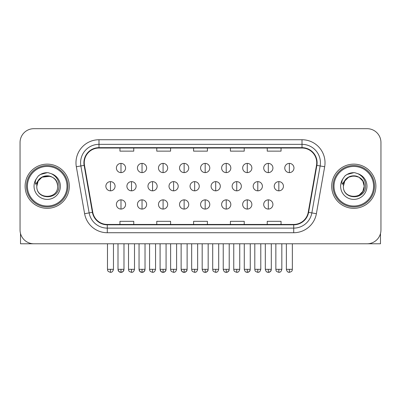 <?xml version="1.0" encoding="UTF-8"?>
<svg xmlns="http://www.w3.org/2000/svg" width="401" height="401" viewBox="0 0 401 401"><rect width="100%" height="100%" fill="white"/><g stroke="black" fill="none" stroke-linecap="round" stroke-linejoin="round"><path stroke-width="0.6" d="M25.113 186.229A22.095 22.095 0 0 0 47.208 208.325A22.095 22.095 0 0 0 69.308 186.229A22.095 22.095 0 0 0 47.208 164.134A22.095 22.095 0 0 0 25.113 186.229A22.095 22.095 0 0 0 47.208 208.325A22.095 22.095 0 0 0 69.308 186.229A22.095 22.095 0 0 0 47.208 164.134A22.095 22.095 0 0 0 25.113 186.229M331.692 186.229A22.095 22.095 0 0 0 353.792 208.325A22.095 22.095 0 0 0 375.887 186.229A22.095 22.095 0 0 0 353.792 164.134A22.095 22.095 0 0 0 331.692 186.229A22.095 22.095 0 0 0 353.792 208.325A22.095 22.095 0 0 0 375.887 186.229A22.095 22.095 0 0 0 353.792 164.134A22.095 22.095 0 0 0 331.692 186.229M84.265 162.751A14.732 14.732 0 0 1 98.997 148.024L302.003 148.024A14.732 14.732 0 0 1 316.509 165.312L308.229 212.264A14.732 14.732 0 0 1 293.722 224.44L107.278 224.44A14.732 14.732 0 0 1 92.771 212.264L84.491 165.312A14.732 14.732 0 0 1 84.265 162.751M83.899 162.751A15.098 15.098 0 0 0 84.13 165.372L92.405 212.329A15.098 15.098 0 0 0 107.278 224.806L293.722 224.806A15.098 15.098 0 0 0 308.595 212.329L316.87 165.372A15.098 15.098 0 0 0 302.003 147.653L98.997 147.653A15.098 15.098 0 0 0 83.899 162.751M76.33 166.751A23.017 23.017 0 0 1 98.997 139.738L302.003 139.738A23.017 23.017 0 0 1 324.67 166.751L316.389 213.703A23.017 23.017 0 0 1 293.722 232.725L107.278 232.725A23.017 23.017 0 0 1 84.611 213.703L76.33 166.751L80.862 165.949A18.411 18.411 0 0 1 98.997 144.34L302.003 144.34A18.411 18.411 0 0 1 320.138 165.949L311.858 212.906A18.411 18.411 0 0 1 293.722 228.119L107.278 228.119A18.411 18.411 0 0 1 89.142 212.906L80.862 165.949A18.411 18.411 0 0 1 80.586 162.751M380.95 142.5A13.809 13.809 0 0 0 367.141 128.686L33.859 128.686A13.809 13.809 0 0 0 20.05 142.5L20.05 229.963A13.809 13.809 0 0 0 33.859 243.773L367.141 243.773A13.809 13.809 0 0 0 380.95 229.963L380.95 142.5L380.95 229.963M193.593 148.024L193.593 151.142L207.407 151.142L207.407 148.024M156.771 148.024L156.771 151.142L170.58 151.142L170.58 148.024M119.944 148.024L119.944 151.142L133.754 151.142L133.754 148.024M230.42 148.024L230.42 151.142L244.229 151.142L244.229 148.024M267.246 148.024L267.246 151.142L281.056 151.142L281.056 148.024M207.407 224.44L207.407 221.322L193.593 221.322L193.593 224.44M170.58 224.44L170.58 221.322L156.771 221.322L156.771 224.44M133.754 224.44L133.754 221.322L119.944 221.322L119.944 224.44M244.229 224.44L244.229 221.322L230.42 221.322L230.42 224.44M281.056 224.44L281.056 221.322L267.246 221.322L267.246 224.44M20.05 142.5L20.05 229.963M367.141 128.686L33.859 128.686M33.859 243.773L367.141 243.773M120.992 163.397A4.601 4.601 0 0 0 116.39 167.999A4.601 4.601 0 0 0 120.992 172.605A4.601 4.601 0 0 0 125.593 167.999A4.601 4.601 0 0 0 120.992 163.397L120.992 172.605A4.601 4.601 0 0 0 125.593 167.999A4.601 4.601 0 0 0 120.992 163.397M110.47 181.628A4.601 4.601 0 0 0 105.864 186.229A4.601 4.601 0 0 0 110.47 190.831A4.601 4.601 0 0 0 115.072 186.229A4.601 4.601 0 0 0 110.47 181.628L110.47 190.831A4.601 4.601 0 0 0 115.072 186.229A4.601 4.601 0 0 0 110.47 181.628M120.992 199.853A4.601 4.601 0 0 0 116.39 204.46A4.601 4.601 0 0 0 120.992 209.061A4.601 4.601 0 0 0 125.593 204.46A4.601 4.601 0 0 0 120.992 199.853L120.992 209.061A4.601 4.601 0 0 0 125.593 204.46A4.601 4.601 0 0 0 120.992 199.853M142.039 163.397A4.601 4.601 0 0 0 137.433 167.999A4.601 4.601 0 0 0 142.039 172.605A4.601 4.601 0 0 0 146.641 167.999A4.601 4.601 0 0 0 142.039 163.397L142.039 172.605A4.601 4.601 0 0 0 146.641 167.999A4.601 4.601 0 0 0 142.039 163.397M163.087 163.397A4.601 4.601 0 0 0 158.48 167.999A4.601 4.601 0 0 0 163.087 172.605A4.601 4.601 0 0 0 167.688 167.999A4.601 4.601 0 0 0 163.087 163.397L163.087 172.605A4.601 4.601 0 0 0 167.688 167.999A4.601 4.601 0 0 0 163.087 163.397M184.129 163.397A4.601 4.601 0 0 0 179.528 167.999A4.601 4.601 0 0 0 184.129 172.605A4.601 4.601 0 0 0 188.736 167.999A4.601 4.601 0 0 0 184.129 163.397L184.129 172.605A4.601 4.601 0 0 0 188.736 167.999A4.601 4.601 0 0 0 184.129 163.397M205.177 163.397A4.601 4.601 0 0 0 200.575 167.999A4.601 4.601 0 0 0 205.177 172.605A4.601 4.601 0 0 0 209.778 167.999A4.601 4.601 0 0 0 205.177 163.397L205.177 172.605A4.601 4.601 0 0 0 209.778 167.999A4.601 4.601 0 0 0 205.177 163.397M131.513 181.628A4.601 4.601 0 0 0 126.911 186.229A4.601 4.601 0 0 0 131.513 190.831A4.601 4.601 0 0 0 136.119 186.229A4.601 4.601 0 0 0 131.513 181.628L131.513 190.831A4.601 4.601 0 0 0 136.119 186.229A4.601 4.601 0 0 0 131.513 181.628M152.56 181.628A4.601 4.601 0 0 0 147.959 186.229A4.601 4.601 0 0 0 152.56 190.831A4.601 4.601 0 0 0 157.162 186.229A4.601 4.601 0 0 0 152.56 181.628L152.56 190.831A4.601 4.601 0 0 0 157.162 186.229A4.601 4.601 0 0 0 152.56 181.628M173.608 181.628A4.601 4.601 0 0 0 169.006 186.229A4.601 4.601 0 0 0 173.608 190.831A4.601 4.601 0 0 0 178.209 186.229A4.601 4.601 0 0 0 173.608 181.628L173.608 190.831A4.601 4.601 0 0 0 178.209 186.229A4.601 4.601 0 0 0 173.608 181.628M142.039 199.853A4.601 4.601 0 0 0 137.433 204.46A4.601 4.601 0 0 0 142.039 209.061A4.601 4.601 0 0 0 146.641 204.46A4.601 4.601 0 0 0 142.039 199.853L142.039 209.061A4.601 4.601 0 0 0 146.641 204.46A4.601 4.601 0 0 0 142.039 199.853M163.087 199.853A4.601 4.601 0 0 0 158.48 204.46A4.601 4.601 0 0 0 163.087 209.061A4.601 4.601 0 0 0 167.688 204.46A4.601 4.601 0 0 0 163.087 199.853L163.087 209.061A4.601 4.601 0 0 0 167.688 204.46A4.601 4.601 0 0 0 163.087 199.853M184.129 199.853A4.601 4.601 0 0 0 179.528 204.46A4.601 4.601 0 0 0 184.129 209.061A4.601 4.601 0 0 0 188.736 204.46A4.601 4.601 0 0 0 184.129 199.853L184.129 209.061A4.601 4.601 0 0 0 188.736 204.46A4.601 4.601 0 0 0 184.129 199.853M205.177 199.853A4.601 4.601 0 0 0 200.575 204.46A4.601 4.601 0 0 0 205.177 209.061A4.601 4.601 0 0 0 209.778 204.46A4.601 4.601 0 0 0 205.177 199.853L205.177 209.061A4.601 4.601 0 0 0 209.778 204.46A4.601 4.601 0 0 0 205.177 199.853M20.511 233.497L20.511 243.773L73.909 243.773M380.489 233.497L380.489 243.773L327.091 243.773M67.924 186.229A20.717 20.717 0 0 0 47.208 165.513A20.717 20.717 0 0 0 26.496 186.229A20.717 20.717 0 0 0 47.208 206.946A20.717 20.717 0 0 0 67.924 186.229M67.002 186.229A19.794 19.794 0 0 0 47.208 166.435A19.794 19.794 0 0 0 27.413 186.229A19.794 19.794 0 0 0 47.208 206.024A19.794 19.794 0 0 0 67.002 186.229M37.283 183.102L36.792 186.229C36.22 200.365 59.082 200.109 59.007 186.229C59.047 180.49 56.486 176.32 51.323 173.718L48.21 172.696C44.456 172.475 41.148 173.578 38.285 176.004L36.411 178.696C35.268 180.625 35.017 182.495 35.659 184.31L39.012 179.342C42.135 176.219 45.849 175.187 50.16 176.25A10.406 10.406 0 0 0 37.283 183.102M50.16 176.25C54.807 177.904 57.293 181.232 57.614 186.229C58.255 199.653 36.165 199.653 36.802 186.229C36.165 172.806 58.255 172.806 57.614 186.229C58.255 199.653 36.165 199.653 36.802 186.229C36.165 172.806 58.255 172.806 57.614 186.229C58.255 199.653 36.165 199.653 36.802 186.229C36.165 172.806 58.255 172.806 57.614 186.229C58.255 199.653 36.165 199.653 36.802 186.229C36.165 172.806 58.255 172.806 57.614 186.229C58.255 172.806 36.165 172.806 36.802 186.229C36.165 172.806 58.255 172.806 57.614 186.229C58.255 172.806 36.165 172.806 36.802 186.229L38.195 181.026L42.005 177.217L50.165 176.25L42.005 177.217L38.195 181.026L36.802 186.229C36.165 172.806 58.255 172.806 57.614 186.229C58.255 172.806 36.165 172.806 36.802 186.229M48.275 196.58L47.945 196.61M38.316 175.979L40.426 174.475L47.318 172.661L40.426 174.475L38.316 175.979L40.426 174.475L47.318 172.661L40.426 174.475L38.316 175.979L40.426 174.475L47.318 172.661L40.426 174.475L38.316 175.979L40.426 174.475L47.318 172.661L40.426 174.475L38.316 175.979L40.426 174.475L47.318 172.661L40.426 174.475L38.316 175.979L40.426 174.475L47.318 172.661L40.426 174.475L38.316 175.979L40.426 174.475L47.318 172.661M374.504 186.229A20.717 20.717 0 0 0 353.792 165.513A20.717 20.717 0 0 0 333.076 186.229A20.717 20.717 0 0 0 353.792 206.946A20.717 20.717 0 0 0 374.504 186.229M373.587 186.229A19.794 19.794 0 0 0 353.792 166.435A19.794 19.794 0 0 0 333.998 186.229A19.794 19.794 0 0 0 353.792 206.024A19.794 19.794 0 0 0 373.587 186.229M356.74 176.25C361.386 177.904 363.872 181.232 364.198 186.229C364.835 199.653 342.745 199.653 343.386 186.229C342.745 172.806 364.835 172.806 364.198 186.229C364.835 199.653 342.745 199.653 343.386 186.229L344.78 181.026L348.589 177.217L353.792 175.823L358.995 177.217L356.74 176.25L358.995 177.217L356.74 176.25L358.995 177.217L356.74 176.25L358.995 177.217L362.805 181.026L364.198 186.229C364.835 199.653 342.745 199.653 343.386 186.229C342.745 172.806 364.835 172.806 364.198 186.229C364.835 199.653 342.745 199.653 343.386 186.229L343.868 183.102L343.371 186.229C342.8 200.365 365.662 200.109 365.587 186.229C365.632 180.49 363.07 176.32 357.903 173.718L354.79 172.696C351.04 172.475 347.732 173.578 344.87 176.004L342.99 178.696C341.847 180.625 341.597 182.495 342.238 184.31L345.592 179.342C348.715 176.219 352.429 175.187 356.74 176.25A10.406 10.406 0 0 0 343.868 183.102L343.386 186.229C342.745 172.806 364.835 172.806 364.198 186.229L362.805 191.432L358.995 195.242M358.995 177.217L353.792 175.823L348.589 177.217L344.78 181.026L343.386 186.229L343.868 183.102L343.386 186.229L344.78 181.026L348.589 177.217M354.855 196.58L354.529 196.61M344.895 175.979L347.005 174.475L353.898 172.661L347.005 174.475L344.895 175.979L347.005 174.475L353.898 172.661L347.005 174.475L344.895 175.979L347.005 174.475L353.898 172.661L347.005 174.475L344.895 175.979L347.005 174.475L353.898 172.661L347.005 174.475L344.895 175.979L347.005 174.475L353.898 172.661L347.005 174.475L344.895 175.979L347.005 174.475L353.898 172.661L347.005 174.475L344.895 175.979L347.005 174.475L353.898 172.661M194.655 181.628A4.601 4.601 0 0 0 190.049 186.229A4.601 4.601 0 0 0 194.655 190.831A4.601 4.601 0 0 0 199.257 186.229A4.601 4.601 0 0 0 194.655 181.628L194.655 190.831A4.601 4.601 0 0 0 199.257 186.229A4.601 4.601 0 0 0 194.655 181.628M226.224 163.397A4.601 4.601 0 0 0 221.618 167.999A4.601 4.601 0 0 0 226.224 172.605A4.601 4.601 0 0 0 230.826 167.999A4.601 4.601 0 0 0 226.224 163.397L226.224 172.605A4.601 4.601 0 0 0 230.826 167.999A4.601 4.601 0 0 0 226.224 163.397M247.272 163.397A4.601 4.601 0 0 0 242.665 167.999A4.601 4.601 0 0 0 247.272 172.605A4.601 4.601 0 0 0 251.873 167.999A4.601 4.601 0 0 0 247.272 163.397L247.272 172.605A4.601 4.601 0 0 0 251.873 167.999A4.601 4.601 0 0 0 247.272 163.397M268.314 163.397A4.601 4.601 0 0 0 263.713 167.999A4.601 4.601 0 0 0 268.314 172.605A4.601 4.601 0 0 0 272.921 167.999A4.601 4.601 0 0 0 268.314 163.397L268.314 172.605A4.601 4.601 0 0 0 272.921 167.999A4.601 4.601 0 0 0 268.314 163.397M289.362 163.397A4.601 4.601 0 0 0 284.76 167.999A4.601 4.601 0 0 0 289.362 172.605A4.601 4.601 0 0 0 293.968 167.999A4.601 4.601 0 0 0 289.362 163.397L289.362 172.605A4.601 4.601 0 0 0 293.968 167.999A4.601 4.601 0 0 0 289.362 163.397M215.698 181.628A4.601 4.601 0 0 0 211.096 186.229A4.601 4.601 0 0 0 215.698 190.831A4.601 4.601 0 0 0 220.304 186.229A4.601 4.601 0 0 0 215.698 181.628L215.698 190.831A4.601 4.601 0 0 0 220.304 186.229A4.601 4.601 0 0 0 215.698 181.628M236.745 181.628A4.601 4.601 0 0 0 232.144 186.229A4.601 4.601 0 0 0 236.745 190.831A4.601 4.601 0 0 0 241.352 186.229A4.601 4.601 0 0 0 236.745 181.628L236.745 190.831A4.601 4.601 0 0 0 241.352 186.229A4.601 4.601 0 0 0 236.745 181.628M257.793 181.628A4.601 4.601 0 0 0 253.191 186.229A4.601 4.601 0 0 0 257.793 190.831A4.601 4.601 0 0 0 262.394 186.229A4.601 4.601 0 0 0 257.793 181.628L257.793 190.831A4.601 4.601 0 0 0 262.394 186.229A4.601 4.601 0 0 0 257.793 181.628M278.84 181.628A4.601 4.601 0 0 0 274.234 186.229A4.601 4.601 0 0 0 278.84 190.831A4.601 4.601 0 0 0 283.442 186.229A4.601 4.601 0 0 0 278.84 181.628L278.84 190.831A4.601 4.601 0 0 0 283.442 186.229A4.601 4.601 0 0 0 278.84 181.628M226.224 199.853A4.601 4.601 0 0 0 221.618 204.46A4.601 4.601 0 0 0 226.224 209.061A4.601 4.601 0 0 0 230.826 204.46A4.601 4.601 0 0 0 226.224 199.853L226.224 209.061A4.601 4.601 0 0 0 230.826 204.46A4.601 4.601 0 0 0 226.224 199.853M247.272 199.853A4.601 4.601 0 0 0 242.665 204.46A4.601 4.601 0 0 0 247.272 209.061A4.601 4.601 0 0 0 251.873 204.46A4.601 4.601 0 0 0 247.272 199.853L247.272 209.061A4.601 4.601 0 0 0 251.873 204.46A4.601 4.601 0 0 0 247.272 199.853M268.314 199.853A4.601 4.601 0 0 0 263.713 204.46A4.601 4.601 0 0 0 268.314 209.061A4.601 4.601 0 0 0 272.921 204.46A4.601 4.601 0 0 0 268.314 199.853L268.314 209.061A4.601 4.601 0 0 0 272.921 204.46A4.601 4.601 0 0 0 268.314 199.853M302.003 139.738L302.003 147.653M80.862 165.949L84.13 165.372M107.278 232.725L107.278 224.806M293.722 224.806L293.722 232.725M308.595 212.329L316.389 213.703M84.611 213.703L92.405 212.329M316.87 165.372L324.67 166.751M98.997 139.738L98.997 147.653M110.47 269.322L107.478 269.322C107.899 270.249 106.836 271.302 110.47 272.314L110.47 269.322L113.463 269.322L113.463 243.773M120.992 269.322L117.999 269.322C118.42 270.249 117.358 271.302 120.992 272.314L120.992 269.322L123.984 269.322C123.563 270.249 124.621 271.302 120.992 272.314C119.518 272.449 118.521 271.452 117.999 269.322L117.999 243.773M131.513 269.322L128.52 269.322C128.947 270.249 127.884 271.302 131.513 272.314L131.513 269.322L134.505 269.322L134.505 243.773M152.56 269.322L149.568 269.322C149.989 270.249 148.931 271.302 152.56 272.314L152.56 269.322L155.553 269.322L155.553 243.773M173.608 269.322L170.615 269.322C171.037 270.249 169.974 271.302 173.608 272.314L173.608 269.322L176.6 269.322L176.6 243.773M142.039 269.322L139.047 269.322C139.468 270.249 138.405 271.302 142.039 272.314L142.039 269.322L145.032 269.322C144.606 270.249 145.668 271.302 142.039 272.314C140.566 272.449 139.568 271.452 139.047 269.322L139.047 243.773M163.087 269.322L160.094 269.322C160.515 270.249 159.453 271.302 163.087 272.314L163.087 269.322L166.074 269.322C165.653 270.249 166.716 271.302 163.087 272.314C161.613 272.449 160.616 271.452 160.094 269.322L160.094 243.773M184.129 269.322L181.137 269.322C181.563 270.249 180.5 271.302 184.129 272.314L184.129 269.322L187.122 269.322C186.701 270.249 187.763 271.302 184.129 272.314C182.661 272.449 181.663 271.452 181.137 269.322L181.137 243.773M205.177 269.322L202.184 269.322C202.705 271.452 203.703 272.449 205.177 272.314L205.177 269.322L208.169 269.322C207.748 270.249 208.811 271.302 205.177 272.314C206.65 272.449 207.648 271.452 208.169 269.322L208.169 243.773M36.411 178.696A13.168 13.168 0 0 0 47.208 199.397A13.168 13.168 0 0 0 51.323 173.718M342.99 178.696A13.168 13.168 0 0 0 353.792 199.397A13.168 13.168 0 0 0 357.903 173.718M194.655 269.322L191.663 269.322C192.084 270.249 191.021 271.302 194.655 272.314L194.655 269.322L197.648 269.322L197.648 243.773M289.362 269.322L286.369 269.322C286.89 271.452 287.888 272.449 289.362 272.314L289.362 269.322L292.354 269.322L292.354 243.773M215.698 269.322L212.71 269.322C213.131 270.249 212.069 271.302 215.698 272.314L215.698 269.322L218.69 269.322L218.69 243.773M236.745 269.322L233.753 269.322C234.179 270.249 233.116 271.302 236.745 272.314L236.745 269.322L239.738 269.322L239.738 243.773M257.793 269.322L254.8 269.322C255.221 270.249 254.164 271.302 257.793 272.314L257.793 269.322L260.785 269.322L260.785 243.773M278.84 269.322L275.848 269.322C276.269 270.249 275.206 271.302 278.84 272.314L278.84 269.322L281.833 269.322L281.833 243.773M226.224 269.322L223.232 269.322C223.753 271.452 224.75 272.449 226.224 272.314L226.224 269.322L229.217 269.322C228.796 270.249 229.853 271.302 226.224 272.314C227.698 272.449 228.695 271.452 229.217 269.322L229.217 243.773M247.272 269.322L244.279 269.322C244.8 271.452 245.798 272.449 247.272 272.314L247.272 269.322L250.264 269.322C249.838 270.249 250.901 271.302 247.272 272.314C248.74 272.449 249.738 271.452 250.264 269.322L250.264 243.773M268.314 269.322L265.322 269.322C265.848 271.452 266.845 272.449 268.314 272.314L268.314 269.322L271.307 269.322C270.886 270.249 271.948 271.302 268.314 272.314C269.788 272.449 270.785 271.452 271.307 269.322L271.307 243.773M107.478 269.322L107.478 243.773M113.463 269.322C112.937 271.452 111.939 272.449 110.47 272.314M120.992 272.314C122.465 272.449 123.463 271.452 123.984 269.322L123.984 243.773M128.52 269.322L128.52 243.773M134.505 269.322C133.984 271.452 132.987 272.449 131.513 272.314M149.568 269.322L149.568 243.773M155.553 269.322C155.032 271.452 154.034 272.449 152.56 272.314M170.615 269.322L170.615 243.773M176.6 269.322C176.079 271.452 175.082 272.449 173.608 272.314M142.039 272.314C143.513 272.449 144.505 271.452 145.032 269.322L145.032 243.773M163.087 272.314C164.555 272.449 165.553 271.452 166.074 269.322L166.074 243.773M184.129 272.314C185.603 272.449 186.6 271.452 187.122 269.322L187.122 243.773M202.184 269.322L202.184 243.773M191.663 269.322L191.663 243.773M197.648 269.322C197.122 271.452 196.124 272.449 194.655 272.314M286.369 269.322L286.369 243.773M292.354 269.322C291.933 270.249 292.996 271.302 289.362 272.314M212.71 269.322L212.71 243.773M218.69 269.322C218.169 271.452 217.172 272.449 215.698 272.314M233.753 269.322L233.753 243.773M239.738 269.322C239.217 271.452 238.219 272.449 236.745 272.314M254.8 269.322L254.8 243.773M260.785 269.322C260.264 271.452 259.267 272.449 257.793 272.314M275.848 269.322L275.848 243.773M281.833 269.322C281.312 271.452 280.314 272.449 278.84 272.314M223.232 269.322L223.232 243.773M244.279 269.322L244.279 243.773M265.322 269.322L265.322 243.773"/></g></svg>
